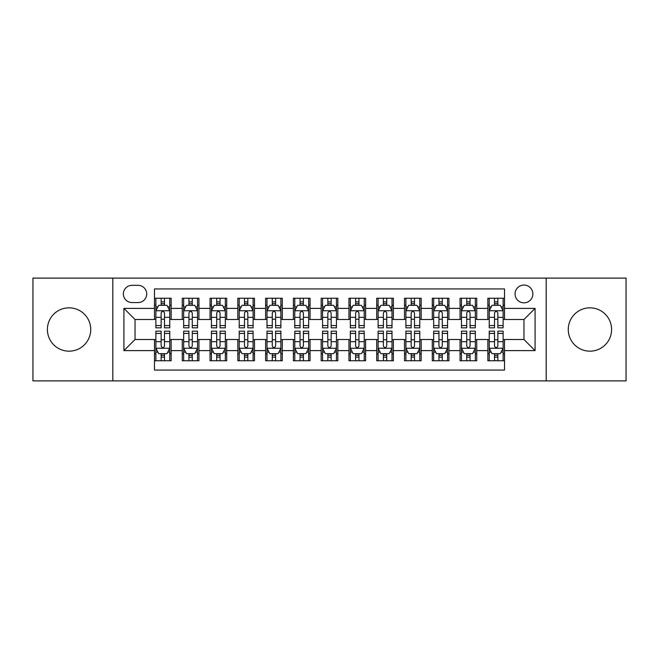 <?xml version="1.0" encoding="UTF-8"?>
<svg xmlns="http://www.w3.org/2000/svg" width="659" height="659" viewBox="0 0 659 659"><rect width="100%" height="100%" fill="white"/><g stroke="black" fill="none" stroke-linecap="round" stroke-linejoin="round"><path stroke-width="0.99" d="M589.937 307.835A21.665 21.665 0 0 0 568.264 329.5A21.665 21.665 0 0 0 589.937 351.165A21.665 21.665 0 0 0 611.601 329.5A21.665 21.665 0 0 0 589.937 307.835M69.063 307.835A21.665 21.665 0 0 0 47.399 329.5A21.665 21.665 0 0 0 69.063 351.165A21.665 21.665 0 0 0 90.736 329.5A21.665 21.665 0 0 0 69.063 307.835M523.963 285.05A8.888 8.888 0 0 0 515.066 293.939A8.888 8.888 0 0 0 523.963 302.835A8.888 8.888 0 0 0 532.851 293.939A8.888 8.888 0 0 0 523.963 285.05M546.179 380.894L626.05 380.894L626.05 278.106L546.179 278.106L546.179 380.894L112.821 380.894L112.821 278.106L32.95 278.106L32.95 380.894L112.821 380.894M504.514 298.247L487.841 298.247L487.841 308.387L476.737 308.387L476.737 319.5L487.841 319.5L487.841 308.387M476.737 308.387L476.737 298.247L460.064 298.247L460.064 308.387L448.952 308.387L448.952 319.5L460.064 319.5L460.064 308.387M448.952 308.387L448.952 298.247L432.288 298.247L432.288 308.387L421.175 308.387L421.175 319.5L432.288 319.5L432.288 308.387M421.175 308.387L421.175 298.247L404.502 298.247L404.502 308.387L393.39 308.387L393.39 319.5L404.502 319.5L404.502 308.387M393.39 308.387L393.39 298.247L376.726 298.247L376.726 308.387L365.613 308.387L365.613 319.5L376.726 319.5L376.726 308.387M365.613 308.387L365.613 298.247L348.949 298.247L348.949 308.387L337.836 308.387L337.836 319.5L348.949 319.5L348.949 308.387M337.836 308.387L337.836 298.247L321.164 298.247L321.164 308.387L310.051 308.387L310.051 319.5L321.164 319.5L321.164 308.387M310.051 308.387L310.051 298.247L293.387 298.247L293.387 308.387L282.274 308.387L282.274 319.5L293.387 319.5L293.387 308.387M282.274 308.387L282.274 298.247L265.61 298.247L265.61 308.387L254.498 308.387L254.498 319.5L265.61 319.5L265.61 308.387M254.498 308.387L254.498 298.247L237.825 298.247L237.825 308.387L226.712 308.387L226.712 319.5L237.825 319.5L237.825 308.387M226.712 308.387L226.712 298.247L210.048 298.247L210.048 308.387L198.936 308.387L198.936 319.5L210.048 319.5L210.048 308.387M198.936 308.387L198.936 298.247L182.263 298.247L182.263 319.5L171.159 319.5L171.159 298.247L154.486 298.247M154.486 360.753L171.159 360.753L171.159 339.5L182.263 339.5L182.263 360.753L198.936 360.753L198.936 339.5L210.048 339.5L210.048 350.613L198.936 350.613M210.048 350.613L210.048 360.753L226.712 360.753L226.712 339.5L237.825 339.5L237.825 350.613L226.712 350.613M237.825 350.613L237.825 360.753L254.498 360.753L254.498 339.5L265.61 339.5L265.61 350.613L254.498 350.613M265.61 350.613L265.61 360.753L282.274 360.753L282.274 339.5L293.387 339.5L293.387 350.613L282.274 350.613M293.387 350.613L293.387 360.753L310.051 360.753L310.051 339.5L321.164 339.5L321.164 350.613L310.051 350.613M321.164 350.613L321.164 360.753L337.836 360.753L337.836 339.5L348.949 339.5L348.949 350.613L337.836 350.613M348.949 350.613L348.949 360.753L365.613 360.753L365.613 339.5L376.726 339.5L376.726 350.613L365.613 350.613M376.726 350.613L376.726 360.753L393.39 360.753L393.39 339.5L404.502 339.5L404.502 350.613L393.39 350.613M404.502 350.613L404.502 360.753L421.175 360.753L421.175 339.5L432.288 339.5L432.288 350.613L421.175 350.613M432.288 350.613L432.288 360.753L448.952 360.753L448.952 339.5L460.064 339.5L460.064 350.613L448.952 350.613M460.064 350.613L460.064 360.753L476.737 360.753L476.737 339.5L487.841 339.5L487.841 350.613L476.737 350.613M131.981 302.555L138.093 302.555A8.608 8.608 0 0 0 146.71 293.939A8.608 8.608 0 0 0 138.093 285.331L131.981 285.331A8.608 8.608 0 0 0 123.373 293.939A8.608 8.608 0 0 0 131.981 302.555M546.179 278.106L112.821 278.106M504.514 308.387L504.514 288.939L154.486 288.939L154.486 319.5L135.037 319.5L135.037 339.5L154.486 339.5L154.486 370.061L504.514 370.061L504.514 339.5L523.963 339.5L523.963 319.5L504.514 319.5L504.514 308.387L535.075 308.387L535.075 350.613L504.514 350.613M154.486 350.613L123.925 350.613L123.925 308.387L154.486 308.387M487.841 350.613L487.841 360.753L504.514 360.753M154.486 305.191L155.878 305.191M161.15 305.191L164.486 305.191M169.767 305.191L171.159 305.191M154.486 319.22L155.878 319.22M161.15 319.22L164.486 319.22M169.767 319.22L171.159 319.22M154.486 339.78L155.878 339.78M161.15 339.78L164.486 339.78M169.767 339.78L171.159 339.78M154.486 353.809L155.878 353.809M161.15 353.809L164.486 353.809M169.767 353.809L171.159 353.809M182.263 319.22L183.655 319.22M188.935 319.22L192.271 319.22M197.543 319.22L198.936 319.22M182.263 305.191L183.655 305.191M188.935 305.191L192.271 305.191M197.543 305.191L198.936 305.191M182.263 339.78L183.655 339.78M188.935 339.78L192.271 339.78M197.543 339.78L198.936 339.78M182.263 353.809L183.655 353.809M188.935 353.809L192.271 353.809M197.543 353.809L198.936 353.809M210.048 339.78L211.432 339.78M216.712 339.78L220.048 339.78M225.329 339.78L226.712 339.78M210.048 353.809L211.432 353.809M216.712 353.809L220.048 353.809M225.329 353.809L226.712 353.809M210.048 305.191L211.432 305.191M216.712 305.191L220.048 305.191M225.329 305.191L226.712 305.191M210.048 319.22L211.432 319.22M216.712 319.22L220.048 319.22M225.329 319.22L226.712 319.22M237.825 339.78L239.217 339.78M244.497 339.78L247.825 339.78M253.105 339.78L254.498 339.78M237.825 353.809L239.217 353.809M244.497 353.809L247.825 353.809M253.105 353.809L254.498 353.809M237.825 305.191L239.217 305.191M244.497 305.191L247.825 305.191M253.105 305.191L254.498 305.191M237.825 319.22L239.217 319.22M244.497 319.22L247.825 319.22M253.105 319.22L254.498 319.22M265.61 339.78L266.994 339.78M272.274 339.78L275.61 339.78M280.882 339.78L282.274 339.78M265.61 353.809L266.994 353.809M272.274 353.809L275.61 353.809M280.882 353.809L282.274 353.809M265.61 305.191L266.994 305.191M272.274 305.191L275.61 305.191M280.882 305.191L282.274 305.191M265.61 319.22L266.994 319.22M272.274 319.22L275.61 319.22M280.882 319.22L282.274 319.22M293.387 339.78L294.779 339.78M300.051 339.78L303.387 339.78M308.667 339.78L310.051 339.78M293.387 353.809L294.779 353.809M300.051 353.809L303.387 353.809M308.667 353.809L310.051 353.809M293.387 305.191L294.779 305.191M300.051 305.191L303.387 305.191M308.667 305.191L310.051 305.191M293.387 319.22L294.779 319.22M300.051 319.22L303.387 319.22M308.667 319.22L310.051 319.22M321.164 339.78L322.556 339.78M327.836 339.78L331.164 339.78M336.444 339.78L337.836 339.78M321.164 353.809L322.556 353.809M327.836 353.809L331.164 353.809M336.444 353.809L337.836 353.809M321.164 305.191L322.556 305.191M327.836 305.191L331.164 305.191M336.444 305.191L337.836 305.191M321.164 319.22L322.556 319.22M327.836 319.22L331.164 319.22M336.444 319.22L337.836 319.22M348.949 339.78L350.333 339.78M355.613 339.78L358.949 339.78M364.221 339.78L365.613 339.78M348.949 353.809L350.333 353.809M355.613 353.809L358.949 353.809M364.221 353.809L365.613 353.809M348.949 305.191L350.333 305.191M355.613 305.191L358.949 305.191M364.221 305.191L365.613 305.191M348.949 319.22L350.333 319.22M355.613 319.22L358.949 319.22M364.221 319.22L365.613 319.22M376.726 339.78L378.118 339.78M383.39 339.78L386.726 339.78M392.006 339.78L393.39 339.78M376.726 353.809L378.118 353.809M383.39 353.809L386.726 353.809M392.006 353.809L393.39 353.809M376.726 305.191L378.118 305.191M383.39 305.191L386.726 305.191M392.006 305.191L393.39 305.191M376.726 319.22L378.118 319.22M383.39 319.22L386.726 319.22M392.006 319.22L393.39 319.22M404.502 339.78L405.895 339.78M411.175 339.78L414.503 339.78M419.783 339.78L421.175 339.78M404.502 353.809L405.895 353.809M411.175 353.809L414.503 353.809M419.783 353.809L421.175 353.809M404.502 305.191L405.895 305.191M411.175 305.191L414.503 305.191M419.783 305.191L421.175 305.191M404.502 319.22L405.895 319.22M411.175 319.22L414.503 319.22M419.783 319.22L421.175 319.22M432.288 339.78L433.671 339.78M438.952 339.78L442.288 339.78M447.568 339.78L448.952 339.78M432.288 353.809L433.671 353.809M438.952 353.809L442.288 353.809M447.568 353.809L448.952 353.809M432.288 305.191L433.671 305.191M438.952 305.191L442.288 305.191M447.568 305.191L448.952 305.191M432.288 319.22L433.671 319.22M438.952 319.22L442.288 319.22M447.568 319.22L448.952 319.22M460.064 339.78L461.457 339.78M466.729 339.78L470.065 339.78M475.345 339.78L476.737 339.78M460.064 353.809L461.457 353.809M466.729 353.809L470.065 353.809M475.345 353.809L476.737 353.809M460.064 305.191L461.457 305.191M466.729 305.191L470.065 305.191M475.345 305.191L476.737 305.191M460.064 319.22L461.457 319.22M466.729 319.22L470.065 319.22M475.345 319.22L476.737 319.22M487.841 339.78L489.233 339.78M494.514 339.78L497.85 339.78M503.122 339.78L504.514 339.78M487.841 353.809L489.233 353.809M494.514 353.809L497.85 353.809M503.122 353.809L504.514 353.809M487.841 305.191L489.233 305.191M494.514 305.191L497.85 305.191M503.122 305.191L504.514 305.191M487.841 319.22L489.233 319.22M494.514 319.22L497.85 319.22M503.122 319.22L504.514 319.22M135.037 319.5L123.925 308.387M135.037 339.5L123.925 350.613M535.075 308.387L523.963 319.5M535.075 350.613L523.963 339.5M164.486 301.855L161.15 301.855M169.767 325.571L164.486 325.571L164.486 327.836L169.767 327.836L169.767 310.891L166.991 305.331L158.654 305.331L155.878 310.891L155.878 327.836L161.15 327.836L161.15 325.571L155.878 325.571M155.878 310.891L155.878 298.247M169.767 310.891L169.767 298.247M161.15 305.331L161.15 298.247M164.486 298.247L164.486 305.331M164.486 325.571L164.486 312.967C163.374 310.834 162.271 310.834 161.15 312.967L161.15 325.571M161.15 357.145L164.486 357.145M155.878 333.429L161.15 333.429L161.15 331.164L155.878 331.164L155.878 348.109L158.654 353.669L166.991 353.669L169.767 348.109L169.767 331.164L164.486 331.164L164.486 333.429L169.767 333.429M169.767 348.109L169.767 360.753M155.878 348.109L155.878 360.753M164.486 353.669L164.486 360.753M161.15 360.753L161.15 353.669M161.15 333.429L161.15 346.033C162.262 348.166 163.374 348.166 164.486 346.033L164.486 333.429M192.271 301.855L188.935 301.855M197.543 325.571L192.271 325.571L192.271 327.836L197.543 327.836L197.543 310.891L194.767 305.331L186.431 305.331L183.655 310.891L183.655 327.836L188.935 327.836L188.935 325.571L183.655 325.571M183.655 310.891L183.655 298.247M197.543 310.891L197.543 298.247M188.935 305.331L188.935 298.247M192.271 298.247L192.271 305.331M192.271 325.571L192.271 312.967C191.159 310.834 190.047 310.834 188.935 312.967L188.935 325.571M220.048 301.855L216.712 301.855M225.329 325.571L220.048 325.571L220.048 327.836L225.329 327.836L225.329 310.891L222.544 305.331L214.216 305.331L211.432 310.891L211.432 327.836L216.712 327.836L216.712 325.571L211.432 325.571M211.432 310.891L211.432 298.247M225.329 310.891L225.329 298.247M216.712 305.331L216.712 298.247M220.048 298.247L220.048 305.331M220.048 325.571L220.048 312.967C218.936 310.834 217.824 310.834 216.712 312.967L216.712 325.571M247.825 301.855L244.497 301.855M253.105 325.571L247.825 325.571L247.825 327.836L253.105 327.836L253.105 310.891L250.329 305.331L241.993 305.331L239.217 310.891L239.217 327.836L244.497 327.836L244.497 325.571L239.217 325.571M239.217 310.891L239.217 298.247M253.105 310.891L253.105 298.247M244.497 305.331L244.497 298.247M247.825 298.247L247.825 305.331M247.825 325.571L247.825 312.967C246.721 310.834 245.609 310.834 244.497 312.967L244.497 325.571M275.61 301.855L272.274 301.855M280.882 325.571L275.61 325.571L275.61 327.836L280.882 327.836L280.882 310.891L278.106 305.331L269.77 305.331L266.994 310.891L266.994 327.836L272.274 327.836L272.274 325.571L266.994 325.571M266.994 310.891L266.994 298.247M280.882 310.891L280.882 298.247M272.274 305.331L272.274 298.247M275.61 298.247L275.61 305.331M275.61 325.571L275.61 312.967C274.498 310.834 273.386 310.834 272.274 312.967L272.274 325.571M188.935 357.145L192.271 357.145M183.655 333.429L188.935 333.429L188.935 331.164L183.655 331.164L183.655 348.109L186.431 353.669L194.767 353.669L197.543 348.109L197.543 331.164L192.271 331.164L192.271 333.429L197.543 333.429M197.543 348.109L197.543 360.753M183.655 348.109L183.655 360.753M192.271 353.669L192.271 360.753M188.935 360.753L188.935 353.669M188.935 333.429L188.935 346.033C190.047 348.166 191.151 348.166 192.271 346.033L192.271 333.429M216.712 357.145L220.048 357.145M211.432 333.429L216.712 333.429L216.712 331.164L211.432 331.164L211.432 348.109L214.216 353.669L222.544 353.669L225.329 348.109L225.329 331.164L220.048 331.164L220.048 333.429L225.329 333.429M225.329 348.109L225.329 360.753M211.432 348.109L211.432 360.753M220.048 353.669L220.048 360.753M216.712 360.753L216.712 353.669M216.712 333.429L216.712 346.033C217.824 348.166 218.936 348.166 220.048 346.033L220.048 333.429M244.497 357.145L247.825 357.145M239.217 333.429L244.497 333.429L244.497 331.164L239.217 331.164L239.217 348.109L241.993 353.669L250.329 353.669L253.105 348.109L253.105 331.164L247.825 331.164L247.825 333.429L253.105 333.429M253.105 348.109L253.105 360.753M239.217 348.109L239.217 360.753M247.825 353.669L247.825 360.753M244.497 360.753L244.497 353.669M244.497 333.429L244.497 346.033C245.601 348.166 246.713 348.166 247.825 346.033L247.825 333.429M272.274 357.145L275.61 357.145M266.994 333.429L272.274 333.429L272.274 331.164L266.994 331.164L266.994 348.109L269.77 353.669L278.106 353.669L280.882 348.109L280.882 331.164L275.61 331.164L275.61 333.429L280.882 333.429M280.882 348.109L280.882 360.753M266.994 348.109L266.994 360.753M275.61 353.669L275.61 360.753M272.274 360.753L272.274 353.669M272.274 333.429L272.274 346.033C273.386 348.166 274.498 348.166 275.61 346.033L275.61 333.429M303.387 301.855L300.051 301.855M308.667 325.571L303.387 325.571L303.387 327.836L308.667 327.836L308.667 310.891L305.883 305.331L297.555 305.331L294.779 310.891L294.779 327.836L300.051 327.836L300.051 325.571L294.779 325.571M294.779 310.891L294.779 298.247M308.667 310.891L308.667 298.247M300.051 305.331L300.051 298.247M303.387 298.247L303.387 305.331M303.387 325.571L303.387 312.967C302.275 310.834 301.163 310.834 300.051 312.967L300.051 325.571M300.051 357.145L303.387 357.145M294.779 333.429L300.051 333.429L300.051 331.164L294.779 331.164L294.779 348.109L297.555 353.669L305.883 353.669L308.667 348.109L308.667 331.164L303.387 331.164L303.387 333.429L308.667 333.429M308.667 348.109L308.667 360.753M294.779 348.109L294.779 360.753M303.387 353.669L303.387 360.753M300.051 360.753L300.051 353.669M300.051 333.429L300.051 346.033C301.163 348.166 302.275 348.166 303.387 346.033L303.387 333.429M331.164 301.855L327.836 301.855M336.444 325.571L331.164 325.571L331.164 327.836L336.444 327.836L336.444 310.891L333.668 305.331L325.332 305.331L322.556 310.891L322.556 327.836L327.836 327.836L327.836 325.571L322.556 325.571M322.556 310.891L322.556 298.247M336.444 310.891L336.444 298.247M327.836 305.331L327.836 298.247M331.164 298.247L331.164 305.331M331.164 325.571L331.164 312.967C330.06 310.834 328.948 310.834 327.836 312.967L327.836 325.571M327.836 357.145L331.164 357.145M322.556 333.429L327.836 333.429L327.836 331.164L322.556 331.164L322.556 348.109L325.332 353.669L333.668 353.669L336.444 348.109L336.444 331.164L331.164 331.164L331.164 333.429L336.444 333.429M336.444 348.109L336.444 360.753M322.556 348.109L322.556 360.753M331.164 353.669L331.164 360.753M327.836 360.753L327.836 353.669M327.836 333.429L327.836 346.033C328.94 348.166 330.052 348.166 331.164 346.033L331.164 333.429M358.949 301.855L355.613 301.855M364.221 325.571L358.949 325.571L358.949 327.836L364.221 327.836L364.221 310.891L361.445 305.331L353.117 305.331L350.333 310.891L350.333 327.836L355.613 327.836L355.613 325.571L350.333 325.571M350.333 310.891L350.333 298.247M364.221 310.891L364.221 298.247M355.613 305.331L355.613 298.247M358.949 298.247L358.949 305.331M358.949 325.571L358.949 312.967C357.837 310.834 356.725 310.834 355.613 312.967L355.613 325.571M355.613 357.145L358.949 357.145M350.333 333.429L355.613 333.429L355.613 331.164L350.333 331.164L350.333 348.109L353.117 353.669L361.445 353.669L364.221 348.109L364.221 331.164L358.949 331.164L358.949 333.429L364.221 333.429M364.221 348.109L364.221 360.753M350.333 348.109L350.333 360.753M358.949 353.669L358.949 360.753M355.613 360.753L355.613 353.669M355.613 333.429L355.613 346.033C356.725 348.166 357.837 348.166 358.949 346.033L358.949 333.429M386.726 301.855L383.39 301.855M392.006 325.571L386.726 325.571L386.726 327.836L392.006 327.836L392.006 310.891L389.23 305.331L380.894 305.331L378.118 310.891L378.118 327.836L383.39 327.836L383.39 325.571L378.118 325.571M378.118 310.891L378.118 298.247M392.006 310.891L392.006 298.247M383.39 305.331L383.39 298.247M386.726 298.247L386.726 305.331M386.726 325.571L386.726 312.967C385.614 310.834 384.502 310.834 383.39 312.967L383.39 325.571M383.39 357.145L386.726 357.145M378.118 333.429L383.39 333.429L383.39 331.164L378.118 331.164L378.118 348.109L380.894 353.669L389.23 353.669L392.006 348.109L392.006 331.164L386.726 331.164L386.726 333.429L392.006 333.429M392.006 348.109L392.006 360.753M378.118 348.109L378.118 360.753M386.726 353.669L386.726 360.753M383.39 360.753L383.39 353.669M383.39 333.429L383.39 346.033C384.502 348.166 385.614 348.166 386.726 346.033L386.726 333.429M414.503 301.855L411.175 301.855M419.783 325.571L414.503 325.571L414.503 327.836L419.783 327.836L419.783 310.891L417.007 305.331L408.671 305.331L405.895 310.891L405.895 327.836L411.175 327.836L411.175 325.571L405.895 325.571M405.895 310.891L405.895 298.247M419.783 310.891L419.783 298.247M411.175 305.331L411.175 298.247M414.503 298.247L414.503 305.331M414.503 325.571L414.503 312.967C413.399 310.834 412.287 310.834 411.175 312.967L411.175 325.571M411.175 357.145L414.503 357.145M405.895 333.429L411.175 333.429L411.175 331.164L405.895 331.164L405.895 348.109L408.671 353.669L417.007 353.669L419.783 348.109L419.783 331.164L414.503 331.164L414.503 333.429L419.783 333.429M419.783 348.109L419.783 360.753M405.895 348.109L405.895 360.753M414.503 353.669L414.503 360.753M411.175 360.753L411.175 353.669M411.175 333.429L411.175 346.033C412.279 348.166 413.391 348.166 414.503 346.033L414.503 333.429M442.288 301.855L438.952 301.855M447.568 325.571L442.288 325.571L442.288 327.836L447.568 327.836L447.568 310.891L444.784 305.331L436.456 305.331L433.671 310.891L433.671 327.836L438.952 327.836L438.952 325.571L433.671 325.571M433.671 310.891L433.671 298.247M447.568 310.891L447.568 298.247M438.952 305.331L438.952 298.247M442.288 298.247L442.288 305.331M442.288 325.571L442.288 312.967C441.176 310.834 440.064 310.834 438.952 312.967L438.952 325.571M438.952 357.145L442.288 357.145M433.671 333.429L438.952 333.429L438.952 331.164L433.671 331.164L433.671 348.109L436.456 353.669L444.784 353.669L447.568 348.109L447.568 331.164L442.288 331.164L442.288 333.429L447.568 333.429M447.568 348.109L447.568 360.753M433.671 348.109L433.671 360.753M442.288 353.669L442.288 360.753M438.952 360.753L438.952 353.669M438.952 333.429L438.952 346.033C440.064 348.166 441.176 348.166 442.288 346.033L442.288 333.429M470.065 301.855L466.729 301.855M475.345 325.571L470.065 325.571L470.065 327.836L475.345 327.836L475.345 310.891L472.569 305.331L464.233 305.331L461.457 310.891L461.457 327.836L466.729 327.836L466.729 325.571L461.457 325.571M461.457 310.891L461.457 298.247M475.345 310.891L475.345 298.247M466.729 305.331L466.729 298.247M470.065 298.247L470.065 305.331M470.065 325.571L470.065 312.967C468.953 310.834 467.849 310.834 466.729 312.967L466.729 325.571M466.729 357.145L470.065 357.145M461.457 333.429L466.729 333.429L466.729 331.164L461.457 331.164L461.457 348.109L464.233 353.669L472.569 353.669L475.345 348.109L475.345 331.164L470.065 331.164L470.065 333.429L475.345 333.429M475.345 348.109L475.345 360.753M461.457 348.109L461.457 360.753M470.065 353.669L470.065 360.753M466.729 360.753L466.729 353.669M466.729 333.429L466.729 346.033C467.841 348.166 468.953 348.166 470.065 346.033L470.065 333.429M497.85 301.855L494.514 301.855M503.122 325.571L497.85 325.571L497.85 327.836L503.122 327.836L503.122 310.891L500.346 305.331L492.009 305.331L489.233 310.891L489.233 327.836L494.514 327.836L494.514 325.571L489.233 325.571M489.233 310.891L489.233 298.247M503.122 310.891L503.122 298.247M494.514 305.331L494.514 298.247M497.85 298.247L497.85 305.331M497.85 325.571L497.85 312.967C496.738 310.834 495.626 310.834 494.514 312.967L494.514 325.571M494.514 357.145L497.85 357.145M489.233 333.429L494.514 333.429L494.514 331.164L489.233 331.164L489.233 348.109L492.009 353.669L500.346 353.669L503.122 348.109L503.122 331.164L497.85 331.164L497.85 333.429L503.122 333.429M503.122 348.109L503.122 360.753M489.233 348.109L489.233 360.753M497.85 353.669L497.85 360.753M494.514 360.753L494.514 353.669M494.514 333.429L494.514 346.033C495.626 348.166 496.729 348.166 497.85 346.033L497.85 333.429M182.263 350.613L171.159 350.613M182.263 308.387L171.159 308.387M169.692 310.751L155.944 310.751M155.878 306.863L157.888 306.863M167.748 306.863L169.767 306.863M161.15 317.325L155.878 317.325M169.767 317.325L164.486 317.325M164.486 303.626L161.15 303.626M155.944 348.249L169.692 348.249M169.767 352.137L167.748 352.137M157.888 352.137L155.878 352.137M164.486 341.675L169.767 341.675M155.878 341.675L161.15 341.675M161.15 355.374L164.486 355.374M197.478 310.751L183.729 310.751M183.655 306.863L185.673 306.863M195.534 306.863L197.543 306.863M188.935 317.325L183.655 317.325M197.543 317.325L192.271 317.325M192.271 303.626L188.935 303.626M225.254 310.751L211.506 310.751M211.432 306.863L213.45 306.863M223.31 306.863L225.329 306.863M216.712 317.325L211.432 317.325M225.329 317.325L220.048 317.325M220.048 303.626L216.712 303.626M253.04 310.751L239.283 310.751M239.217 306.863L241.227 306.863M251.095 306.863L253.105 306.863M244.497 317.325L239.217 317.325M253.105 317.325L247.825 317.325M247.825 303.626L244.497 303.626M280.816 310.751L267.068 310.751M266.994 306.863L269.012 306.863M278.872 306.863L280.882 306.863M272.274 317.325L266.994 317.325M280.882 317.325L275.61 317.325M275.61 303.626L272.274 303.626M183.729 348.249L197.478 348.249M197.543 352.137L195.534 352.137M185.673 352.137L183.655 352.137M192.271 341.675L197.543 341.675M183.655 341.675L188.935 341.675M188.935 355.374L192.271 355.374M211.506 348.249L225.254 348.249M225.329 352.137L223.31 352.137M213.45 352.137L211.432 352.137M220.048 341.675L225.329 341.675M211.432 341.675L216.712 341.675M216.712 355.374L220.048 355.374M239.283 348.249L253.04 348.249M253.105 352.137L251.095 352.137M241.227 352.137L239.217 352.137M247.825 341.675L253.105 341.675M239.217 341.675L244.497 341.675M244.497 355.374L247.825 355.374M267.068 348.249L280.816 348.249M280.882 352.137L278.872 352.137M269.012 352.137L266.994 352.137M275.61 341.675L280.882 341.675M266.994 341.675L272.274 341.675M272.274 355.374L275.61 355.374M308.593 310.751L294.845 310.751M294.779 306.863L296.789 306.863M306.649 306.863L308.667 306.863M300.051 317.325L294.779 317.325M308.667 317.325L303.387 317.325M303.387 303.626L300.051 303.626M294.845 348.249L308.593 348.249M308.667 352.137L306.649 352.137M296.789 352.137L294.779 352.137M303.387 341.675L308.667 341.675M294.779 341.675L300.051 341.675M300.051 355.374L303.387 355.374M336.378 310.751L322.622 310.751M322.556 306.863L324.566 306.863M334.434 306.863L336.444 306.863M327.836 317.325L322.556 317.325M336.444 317.325L331.164 317.325M331.164 303.626L327.836 303.626M322.622 348.249L336.378 348.249M336.444 352.137L334.434 352.137M324.566 352.137L322.556 352.137M331.164 341.675L336.444 341.675M322.556 341.675L327.836 341.675M327.836 355.374L331.164 355.374M364.155 310.751L350.407 310.751M350.333 306.863L352.351 306.863M362.211 306.863L364.221 306.863M355.613 317.325L350.333 317.325M364.221 317.325L358.949 317.325M358.949 303.626L355.613 303.626M350.407 348.249L364.155 348.249M364.221 352.137L362.211 352.137M352.351 352.137L350.333 352.137M358.949 341.675L364.221 341.675M350.333 341.675L355.613 341.675M355.613 355.374L358.949 355.374M391.932 310.751L378.184 310.751M378.118 306.863L380.128 306.863M389.988 306.863L392.006 306.863M383.39 317.325L378.118 317.325M392.006 317.325L386.726 317.325M386.726 303.626L383.39 303.626M378.184 348.249L391.932 348.249M392.006 352.137L389.988 352.137M380.128 352.137L378.118 352.137M386.726 341.675L392.006 341.675M378.118 341.675L383.39 341.675M383.39 355.374L386.726 355.374M419.717 310.751L405.96 310.751M405.895 306.863L407.905 306.863M417.773 306.863L419.783 306.863M411.175 317.325L405.895 317.325M419.783 317.325L414.503 317.325M414.503 303.626L411.175 303.626M405.96 348.249L419.717 348.249M419.783 352.137L417.773 352.137M407.905 352.137L405.895 352.137M414.503 341.675L419.783 341.675M405.895 341.675L411.175 341.675M411.175 355.374L414.503 355.374M447.494 310.751L433.746 310.751M433.671 306.863L435.69 306.863M445.55 306.863L447.568 306.863M438.952 317.325L433.671 317.325M447.568 317.325L442.288 317.325M442.288 303.626L438.952 303.626M433.746 348.249L447.494 348.249M447.568 352.137L445.55 352.137M435.69 352.137L433.671 352.137M442.288 341.675L447.568 341.675M433.671 341.675L438.952 341.675M438.952 355.374L442.288 355.374M475.271 310.751L461.522 310.751M461.457 306.863L463.466 306.863M473.327 306.863L475.345 306.863M466.729 317.325L461.457 317.325M475.345 317.325L470.065 317.325M470.065 303.626L466.729 303.626M461.522 348.249L475.271 348.249M475.345 352.137L473.327 352.137M463.466 352.137L461.457 352.137M470.065 341.675L475.345 341.675M461.457 341.675L466.729 341.675M466.729 355.374L470.065 355.374M503.056 310.751L489.308 310.751M489.233 306.863L491.252 306.863M501.112 306.863L503.122 306.863M494.514 317.325L489.233 317.325M503.122 317.325L497.85 317.325M497.85 303.626L494.514 303.626M489.308 348.249L503.056 348.249M503.122 352.137L501.112 352.137M491.252 352.137L489.233 352.137M497.85 341.675L503.122 341.675M489.233 341.675L494.514 341.675M494.514 355.374L497.85 355.374"/></g></svg>
